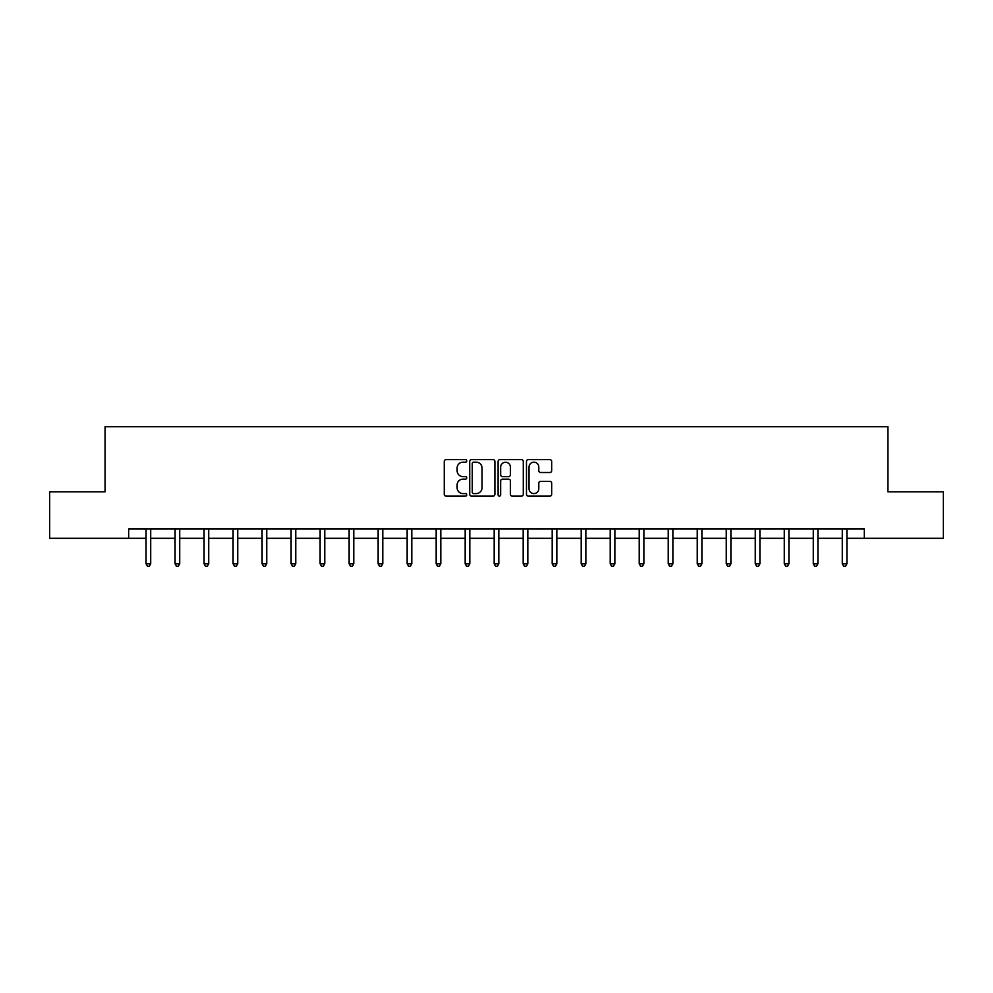 <?xml version="1.0" encoding="UTF-8"?>
<svg xmlns="http://www.w3.org/2000/svg" width="993" height="993" viewBox="0 0 993 993"><rect width="100%" height="100%" fill="white"/><g stroke="black" fill="none" stroke-linecap="round" stroke-linejoin="round"><path stroke-width="1.49" d="M466.747 460.913A1.278 1.278 0 0 0 465.469 459.635L446.08 459.635A1.825 1.825 0 0 0 444.256 461.46L444.256 494.315A1.825 1.825 0 0 0 446.08 496.14L465.469 496.14A1.278 1.278 0 0 0 466.747 494.862A1.278 1.278 0 0 0 465.469 493.583L462.961 493.583A5.846 5.846 0 0 1 457.115 487.737L457.115 485.006A5.846 5.846 0 0 1 462.961 479.16L465.469 479.16A1.278 1.278 0 0 0 466.747 477.881A1.278 1.278 0 0 0 465.469 476.603L462.961 476.603A5.846 5.846 0 0 1 457.115 470.769L457.115 468.026A5.846 5.846 0 0 1 462.961 462.192L465.469 462.192A1.278 1.278 0 0 0 466.747 460.913M549.849 472.507A1.825 1.825 0 0 0 551.674 470.682L551.674 461.46A1.825 1.825 0 0 0 549.849 459.635L528.301 459.635A1.825 1.825 0 0 0 526.476 461.46L526.476 494.315A1.825 1.825 0 0 0 528.301 496.14L549.849 496.14A1.825 1.825 0 0 0 551.674 494.315L551.674 483.181A1.825 1.825 0 0 0 549.849 481.357L540.626 481.357A1.825 1.825 0 0 0 538.802 483.181L538.802 488.705A4.878 4.878 0 0 1 533.924 493.583A4.878 4.878 0 0 1 529.033 488.705L529.033 467.07A4.878 4.878 0 0 1 533.924 462.192A4.878 4.878 0 0 1 538.802 467.07L538.802 470.682A1.825 1.825 0 0 0 540.626 472.507L549.849 472.507M128.68 538.318L49.65 538.318L49.65 491.833L105.059 491.833L105.059 426.754L887.941 426.754L887.941 491.833L943.35 491.833L943.35 538.318L864.32 538.318L864.32 529.021L128.68 529.021L128.68 538.318L146.07 538.318M494.899 461.46A1.825 1.825 0 0 0 493.074 459.635L471.538 459.635A1.825 1.825 0 0 0 469.714 461.46L469.714 494.315A1.825 1.825 0 0 0 471.538 496.14L493.074 496.14A1.825 1.825 0 0 0 494.899 494.315L494.899 461.46M499.926 459.635L521.462 459.635A1.825 1.825 0 0 1 523.286 461.46L523.286 494.315A1.825 1.825 0 0 1 521.462 496.14L512.239 496.14A1.825 1.825 0 0 1 510.414 494.315L510.414 480.984A1.825 1.825 0 0 0 508.59 479.16L502.483 479.16A1.825 1.825 0 0 0 500.658 480.984L500.658 494.862A1.278 1.278 0 0 1 499.38 496.14A1.278 1.278 0 0 1 498.101 494.862L498.101 461.46A1.825 1.825 0 0 1 499.926 459.635M150.713 538.318L175.078 538.318M179.721 538.318L204.086 538.318M208.729 538.318L233.094 538.318M237.749 538.318L262.102 538.318M266.757 538.318L291.11 538.318M295.765 538.318L320.118 538.318M324.773 538.318L349.126 538.318M353.781 538.318L378.134 538.318M382.789 538.318L407.142 538.318M411.797 538.318L436.163 538.318M440.805 538.318L465.171 538.318M469.813 538.318L494.179 538.318M498.821 538.318L523.187 538.318M527.829 538.318L552.195 538.318M556.837 538.318L581.203 538.318M585.858 538.318L610.211 538.318M614.866 538.318L639.219 538.318M643.874 538.318L668.227 538.318M672.882 538.318L697.235 538.318M701.89 538.318L726.243 538.318M730.898 538.318L755.251 538.318M759.906 538.318L784.271 538.318M788.914 538.318L813.279 538.318M817.922 538.318L842.287 538.318M846.93 538.318L864.32 538.318M473.549 462.192A1.278 1.278 0 0 0 472.271 463.47L472.271 492.305A1.278 1.278 0 0 0 473.549 493.583L476.193 493.583A5.846 5.846 0 0 0 482.039 487.737L482.039 468.026A5.846 5.846 0 0 0 476.193 462.192L473.549 462.192M510.414 467.157A4.878 4.878 0 0 0 505.536 462.279A4.878 4.878 0 0 0 500.658 467.157L500.658 474.778A1.825 1.825 0 0 0 502.483 476.603L508.59 476.603A1.825 1.825 0 0 0 510.414 474.778L510.414 467.157M150.961 529.021L150.849 529.294A1.862 1.862 0 0 0 150.713 529.989L150.713 563.838L146.07 563.838L146.07 529.989A1.862 1.862 0 0 0 145.934 529.294L145.822 529.021M150.713 563.838L149.322 566.246L147.46 566.246L146.07 563.838M179.969 529.021L179.857 529.294A1.862 1.862 0 0 0 179.721 529.989L179.721 563.838L175.078 563.838L175.078 529.989A1.862 1.862 0 0 0 174.942 529.294L174.83 529.021M179.721 563.838L178.33 566.246L176.469 566.246L175.078 563.838M208.977 529.021L208.865 529.294A1.862 1.862 0 0 0 208.729 529.989L208.729 563.838L204.086 563.838L204.086 529.989A1.862 1.862 0 0 0 203.95 529.294L203.838 529.021M208.729 563.838L207.338 566.246L205.477 566.246L204.086 563.838M237.985 529.021L237.873 529.294A1.862 1.862 0 0 0 237.749 529.989L237.749 563.838L233.094 563.838L233.094 529.989A1.862 1.862 0 0 0 232.958 529.294L232.846 529.021M237.749 563.838L236.346 566.246L234.485 566.246L233.094 563.838M266.993 529.021L266.881 529.294A1.862 1.862 0 0 0 266.757 529.989L266.757 563.838L262.102 563.838L262.102 529.989A1.862 1.862 0 0 0 261.966 529.294L261.854 529.021M266.757 563.838L265.354 566.246L263.493 566.246L262.102 563.838M296.001 529.021L295.902 529.294A1.862 1.862 0 0 0 295.765 529.989L295.765 563.838L291.11 563.838L291.11 529.989A1.862 1.862 0 0 0 290.974 529.294L290.875 529.021M295.765 563.838L294.362 566.246L292.513 566.246L291.11 563.838M325.009 529.021L324.91 529.294A1.862 1.862 0 0 0 324.773 529.989L324.773 563.838L320.118 563.838L320.118 529.989A1.862 1.862 0 0 0 319.982 529.294L319.883 529.021M324.773 563.838L323.37 566.246L321.521 566.246L320.118 563.838M354.029 529.021L353.918 529.294A1.862 1.862 0 0 0 353.781 529.989L353.781 563.838L349.126 563.838L349.126 529.989A1.862 1.862 0 0 0 349.002 529.294L348.891 529.021M353.781 563.838L352.391 566.246L350.529 566.246L349.126 563.838M383.037 529.021L382.926 529.294A1.862 1.862 0 0 0 382.789 529.989L382.789 563.838L378.134 563.838L378.134 529.989A1.862 1.862 0 0 0 378.01 529.294L377.899 529.021M382.789 563.838L381.399 566.246L379.537 566.246L378.134 563.838M412.045 529.021L411.934 529.294A1.862 1.862 0 0 0 411.797 529.989L411.797 563.838L407.142 563.838L407.142 529.989A1.862 1.862 0 0 0 407.018 529.294L406.907 529.021M411.797 563.838L410.407 566.246L408.545 566.246L407.142 563.838M441.053 529.021L440.942 529.294A1.862 1.862 0 0 0 440.805 529.989L440.805 563.838L436.163 563.838L436.163 529.989A1.862 1.862 0 0 0 436.026 529.294L435.915 529.021M440.805 563.838L439.415 566.246L437.553 566.246L436.163 563.838M470.061 529.021L469.95 529.294A1.862 1.862 0 0 0 469.813 529.989L469.813 563.838L465.171 563.838L465.171 529.989A1.862 1.862 0 0 0 465.034 529.294L464.923 529.021M469.813 563.838L468.423 566.246L466.561 566.246L465.171 563.838M499.069 529.021L498.958 529.294A1.862 1.862 0 0 0 498.821 529.989L498.821 563.838L494.179 563.838L494.179 529.989A1.862 1.862 0 0 0 494.042 529.294L493.931 529.021M498.821 563.838L497.431 566.246L495.569 566.246L494.179 563.838M528.077 529.021L527.966 529.294A1.862 1.862 0 0 0 527.829 529.989L527.829 563.838L523.187 563.838L523.187 529.989A1.862 1.862 0 0 0 523.05 529.294L522.939 529.021M527.829 563.838L526.439 566.246L524.577 566.246L523.187 563.838M557.085 529.021L556.974 529.294A1.862 1.862 0 0 0 556.837 529.989L556.837 563.838L552.195 563.838L552.195 529.989A1.862 1.862 0 0 0 552.058 529.294L551.947 529.021M556.837 563.838L555.447 566.246L553.585 566.246L552.195 563.838M586.093 529.021L585.982 529.294A1.862 1.862 0 0 0 585.858 529.989L585.858 563.838L581.203 563.838L581.203 529.989A1.862 1.862 0 0 0 581.066 529.294L580.955 529.021M585.858 563.838L584.455 566.246L582.593 566.246L581.203 563.838M615.101 529.021L614.99 529.294A1.862 1.862 0 0 0 614.866 529.989L614.866 563.838L610.211 563.838L610.211 529.989A1.862 1.862 0 0 0 610.074 529.294L609.963 529.021M614.866 563.838L613.463 566.246L611.601 566.246L610.211 563.838M644.109 529.021L643.998 529.294A1.862 1.862 0 0 0 643.874 529.989L643.874 563.838L639.219 563.838L639.219 529.989A1.862 1.862 0 0 0 639.082 529.294L638.971 529.021M643.874 563.838L642.471 566.246L640.609 566.246L639.219 563.838M673.117 529.021L673.018 529.294A1.862 1.862 0 0 0 672.882 529.989L672.882 563.838L668.227 563.838L668.227 529.989A1.862 1.862 0 0 0 668.09 529.294L667.991 529.021M672.882 563.838L671.479 566.246L669.63 566.246L668.227 563.838M702.125 529.021L702.026 529.294A1.862 1.862 0 0 0 701.89 529.989L701.89 563.838L697.235 563.838L697.235 529.989A1.862 1.862 0 0 0 697.098 529.294L696.999 529.021M701.89 563.838L700.487 566.246L698.638 566.246L697.235 563.838M731.146 529.021L731.034 529.294A1.862 1.862 0 0 0 730.898 529.989L730.898 563.838L726.243 563.838L726.243 529.989A1.862 1.862 0 0 0 726.119 529.294L726.007 529.021M730.898 563.838L729.507 566.246L727.646 566.246L726.243 563.838M760.154 529.021L760.042 529.294A1.862 1.862 0 0 0 759.906 529.989L759.906 563.838L755.251 563.838L755.251 529.989A1.862 1.862 0 0 0 755.127 529.294L755.015 529.021M759.906 563.838L758.515 566.246L756.654 566.246L755.251 563.838M789.162 529.021L789.05 529.294A1.862 1.862 0 0 0 788.914 529.989L788.914 563.838L784.271 563.838L784.271 529.989A1.862 1.862 0 0 0 784.135 529.294L784.023 529.021M788.914 563.838L787.523 566.246L785.662 566.246L784.271 563.838M818.17 529.021L818.058 529.294A1.862 1.862 0 0 0 817.922 529.989L817.922 563.838L813.279 563.838L813.279 529.989A1.862 1.862 0 0 0 813.143 529.294L813.031 529.021M817.922 563.838L816.531 566.246L814.67 566.246L813.279 563.838M847.178 529.021L847.066 529.294A1.862 1.862 0 0 0 846.93 529.989L846.93 563.838L842.287 563.838L842.287 529.989A1.862 1.862 0 0 0 842.151 529.294L842.039 529.021M846.93 563.838L845.539 566.246L843.678 566.246L842.287 563.838"/></g></svg>
